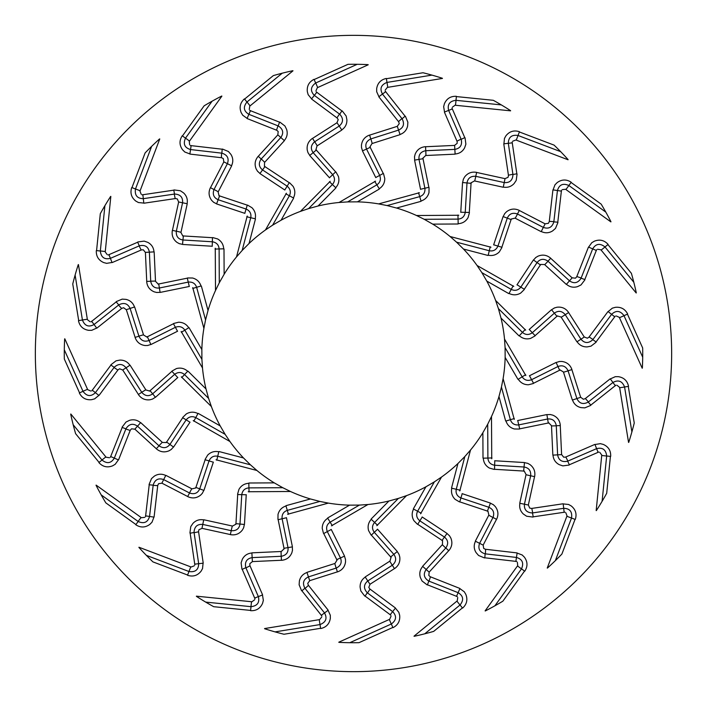 <?xml version="1.0" encoding="UTF-8"?>
<svg xmlns="http://www.w3.org/2000/svg" width="707" height="707" viewBox="0 0 707 707"><rect width="100%" height="100%" fill="white"/><g stroke="black" fill="none" stroke-linecap="round" stroke-linejoin="round"><path stroke-width="1.06" d="M609.938 379.085L615.152 376.743M615.134 376.698L618.289 376.663C623.892 377.547 627.312 380.755 628.541 386.287M628.452 386.367L624.573 386.976L631.89 431.942M610.247 378.846L612.942 382.478C618.333 379.553 622.204 381.038 624.564 386.932M514.272 419.401L503.101 378.643A151.696 151.696 0 0 0 505.152 357.433L517.931 379.288M517.63 420.55L546.44 414.664L550.276 414.532M550.055 414.47L552.733 415.133C557.337 417.05 559.864 420.497 560.315 425.473M561.597 454.601L560.262 425.534M561.65 454.61L563.682 457.19L565.697 457.093M594.737 444.464L565.786 457.005M594.578 444.579L600.225 443.678M600.216 443.625L603.274 444.411C608.453 446.709 610.928 450.686 610.689 456.36M596.337 510.604A289.225 289.225 0 0 0 606.694 493.3L610.424 456.36M601.728 455.476L596.169 510.587M602.072 455.485L599.783 452.365M598.802 452.012L569.356 464.764M569.144 465.056L562.825 465.886L559.228 464.649C555.437 462.617 553.36 459.435 553.007 455.114L557.62 454.848C558.627 460.248 561.915 462.378 567.491 461.238M551.504 425.923L552.839 455.052M551.672 425.87L549.012 423.113M548.932 422.874L519.689 428.849M519.371 429.052L514.387 428.981C510.162 427.823 507.361 425.172 505.973 421.01L510.374 419.711L501.44 387.083L503.101 378.643M491.736 458.763L491.498 416.503A151.696 151.696 0 0 0 498.965 396.547L505.655 420.974M494.679 460.752L524.037 462.519L527.776 463.377M527.581 463.262L529.994 464.596C533.944 467.645 535.491 471.631 534.642 476.545M528.341 505.01L534.572 476.589M528.394 505.037L529.684 508.059L531.655 508.492M562.975 503.799L531.761 508.421M562.79 503.87L568.472 504.462M568.481 504.409L571.238 505.956C575.648 509.517 577 514.007 575.304 519.415M547.404 568.101A289.225 289.225 0 0 0 561.888 554.067L575.047 519.353M566.873 516.251L547.245 568.039M567.208 516.349L565.803 512.734M564.946 512.142L533.202 516.844M532.928 517.064L526.609 516.234L523.445 514.104C520.308 511.161 519.132 507.555 519.91 503.287L524.435 504.224L530.674 475.767L534.519 476.642M526.017 474.697L519.769 503.181M526.185 474.689L524.338 471.339M524.32 471.092L494.52 469.298M494.166 469.413L489.368 468.052C485.594 465.842 483.57 462.555 483.305 458.171L487.892 458.056L487.706 424.227L482.863 432.728L483.005 458.056M459.78 490.958L470.491 450.076A151.696 151.696 0 0 0 482.863 432.728M462.113 493.636L490.013 502.942L493.398 504.745M493.239 504.577L495.227 506.495C498.249 510.454 498.718 514.705 496.623 519.238M483.164 545.097L496.544 519.265M483.208 545.141L483.676 548.393L485.47 549.321M516.941 552.901L485.594 549.277M516.737 552.918L522.084 554.951M522.102 554.907L524.355 557.116C527.696 561.694 527.846 566.387 524.797 571.168M485.249 610.972A289.225 289.225 0 0 0 502.871 601.171L524.567 571.044M517.48 565.927L485.117 610.875M517.78 566.113L517.356 562.259M516.684 561.464L484.799 557.788M484.481 557.929L478.586 555.49L476.094 552.618C473.823 548.959 473.619 545.177 475.475 541.253L479.593 543.329L492.991 517.462M488.767 515.217L475.36 541.111M488.935 515.253L488.016 511.541M488.069 511.302L459.744 501.855M459.373 501.864L455.087 499.31C452.012 496.199 450.916 492.496 451.791 488.201L456.254 489.279C455.511 493.194 456.996 496.058 460.699 497.869M420.585 513.786L441.513 477.057A151.696 151.696 0 0 0 457.95 463.509L451.534 488.007M422.141 516.967L446.683 533.184L449.484 535.8M449.378 535.597L450.801 537.956C452.692 542.569 452.047 546.794 448.848 550.629M429.158 572.131L448.768 550.638M429.193 572.184L428.804 575.445L430.298 576.806M459.762 588.401L430.422 576.797M459.559 588.374L464.199 591.724M464.225 591.688L465.833 594.401C467.875 599.686 466.806 604.255 462.625 608.091M414.125 636.3A289.225 289.225 0 0 0 433.683 631.386L462.44 607.905M456.916 601.136L414.019 636.167M457.155 601.383L457.738 597.556M457.296 596.611L427.452 584.813M427.108 584.866L422.044 580.986L420.373 577.566C419.136 573.448 419.914 569.736 422.724 566.431L426.171 569.497L445.808 547.978L448.698 550.656M442.299 544.717L422.645 566.263M442.458 544.797L442.529 540.97M442.635 540.749L417.731 524.294M417.369 524.214L413.887 520.635C411.721 516.835 411.615 512.973 413.577 509.049L417.607 511.241C415.884 514.837 416.573 517.984 419.684 520.697M376.813 525.681L406.534 495.625A151.696 151.696 0 0 0 425.914 486.796L413.383 508.801M377.494 529.163L396.998 551.177L399.04 554.429M398.978 554.208L399.747 556.86C400.383 561.8 398.66 565.715 394.577 568.596M369.991 584.265L394.497 568.578M370.017 584.318L368.789 587.376L369.885 589.072M395.346 607.905L370.008 589.099M395.16 607.817L398.766 612.253M398.81 612.227L399.658 615.267C400.259 620.905 398.041 625.032 393.012 627.657M338.865 642.354A289.225 289.225 0 0 0 359.023 642.672L392.88 627.436M389.301 619.465L338.794 642.203M389.46 619.765L391.024 616.221M390.838 615.196L365.068 596.072M364.715 596.028L360.835 590.972L360.11 587.234C359.969 582.939 361.684 579.554 365.254 577.089L367.79 580.942L392.323 565.238L394.426 568.578M389.787 561.19L365.227 576.912M389.911 561.305L390.971 557.62M391.139 557.443L371.334 535.102M371.007 534.925L368.577 530.568C367.463 526.344 368.365 522.588 371.272 519.3L374.595 522.464L398.386 498.408L388.947 500.998L371.148 519.009M331.45 525.849L367.94 504.515A151.696 151.696 0 0 0 388.947 500.998M331.212 529.393L344.353 555.702L345.476 559.37M345.484 559.14L345.537 561.897C344.866 566.837 342.197 570.169 337.513 571.901M309.701 580.668L337.433 571.857M309.71 580.73L307.739 583.363L308.358 585.281M328.075 610.061L308.464 585.343M327.915 609.938L330.257 615.152M330.302 615.134L330.337 618.289C329.453 623.892 326.245 627.312 320.713 628.541M264.604 628.726A289.225 289.225 0 0 0 283.993 634.25L320.642 628.293M319.246 619.668L264.577 628.558M319.325 620.004L321.747 616.981M321.835 615.938L301.889 590.796M301.562 590.672L299.123 584.786L299.388 580.986C300.369 576.797 302.896 573.969 306.988 572.511L308.438 576.894L336.196 568.074M334.791 563.506L307.006 572.334M334.888 563.647L336.868 560.368M337.071 560.236L323.726 533.529M323.452 533.272L322.233 528.438C322.251 524.064 324.098 520.67 327.756 518.249L330.151 522.164C326.855 524.408 325.874 527.484 327.217 531.39M287.599 514.272L328.357 503.101A151.696 151.696 0 0 0 349.567 505.152L327.712 517.931M286.45 517.63L292.336 546.44L292.468 550.276M292.53 550.055L291.867 552.733C289.95 557.337 286.503 559.864 281.527 560.315M252.399 561.597L281.466 560.262M252.39 561.65L249.81 563.682L249.907 565.697M262.536 594.737L249.995 565.786M262.421 594.578L263.322 600.225M263.375 600.216L262.589 603.274C260.291 608.453 256.314 610.928 250.64 610.689M196.396 596.337A289.225 289.225 0 0 0 213.7 606.694L250.64 610.424M251.524 601.728L196.413 596.169M251.515 602.072L254.635 599.783M254.988 598.802L242.236 569.356M241.944 569.144L241.114 562.825L242.351 559.228C244.383 555.437 247.565 553.36 251.886 553.007L252.152 557.62L281.253 556.285L281.404 560.227M281.077 551.504L251.948 552.839M281.13 551.672L283.887 549.012M284.126 548.932L278.151 519.689M277.948 519.371L278.019 514.387C279.177 510.162 281.828 507.361 285.99 505.973L287.289 510.374C283.525 511.691 281.793 514.404 282.075 518.523M248.237 491.736L290.497 491.498A151.696 151.696 0 0 0 310.453 498.965L286.026 505.655M246.248 494.679L244.481 524.037L243.623 527.776M243.738 527.581L242.404 529.994C239.355 533.944 235.369 535.491 230.455 534.642M201.99 528.341L230.411 534.572M201.963 528.394L198.941 529.684L198.508 531.655M203.201 562.975L198.579 531.761M203.13 562.79L202.538 568.472M202.591 568.481L201.044 571.238C197.483 575.648 192.993 577 187.585 575.304M138.899 547.404A289.225 289.225 0 0 0 152.933 561.888L187.647 575.047M190.749 566.873L138.961 547.245M190.651 567.208L194.266 565.803M194.858 564.946L190.156 533.202M189.936 532.928L190.766 526.609L192.896 523.445C195.839 520.308 199.445 519.132 203.713 519.91L202.776 524.435L231.233 530.674L230.358 534.519M232.303 526.017L203.819 519.769M232.311 526.185L235.661 524.338M235.908 524.32L237.702 494.52M237.587 494.166L238.948 489.368C241.158 485.594 244.445 483.57 248.829 483.305L248.944 487.892L282.773 487.706L274.272 482.863L248.944 483.005M216.042 459.78L256.924 470.491A151.696 151.696 0 0 0 274.272 482.863M213.364 462.113L204.058 490.013L202.255 493.398M202.423 493.239L200.505 495.227C196.546 498.249 192.295 498.718 187.762 496.623M161.903 483.164L187.735 496.544M161.859 483.208L158.607 483.676L157.679 485.47M154.099 516.941L157.723 485.594M154.082 516.737L152.049 522.084M152.093 522.102L149.884 524.355C145.306 527.696 140.613 527.846 135.832 524.797M96.028 485.249A289.225 289.225 0 0 0 105.829 502.871L135.956 524.567M141.073 517.48L96.125 485.117M140.887 517.78L144.741 517.356M145.536 516.684L149.212 484.799M149.071 484.481L151.51 478.586L154.382 476.094C158.041 473.823 161.823 473.619 165.747 475.475L163.671 479.593L189.538 492.991M191.783 488.767L165.889 475.36M191.747 488.935L195.459 488.016M195.698 488.069L205.145 459.744M205.136 459.373L207.69 455.087C210.801 452.012 214.504 450.916 218.799 451.791L217.721 456.254C213.806 455.511 210.942 456.996 209.131 460.699M193.214 420.585L229.943 441.513A151.696 151.696 0 0 0 243.491 457.95L218.993 451.534M190.033 422.141L173.816 446.683L171.2 449.484M171.403 449.378L169.044 450.801C164.431 452.692 160.206 452.047 156.371 448.848M134.869 429.158L156.362 448.768M134.816 429.193L131.555 428.804L130.194 430.298M118.599 459.762L130.203 430.422M118.626 459.559L115.276 464.199M115.312 464.225L112.599 465.833C107.314 467.875 102.745 466.806 98.909 462.625M70.7 414.125A289.225 289.225 0 0 0 75.614 433.683L99.095 462.44M105.864 456.916L70.833 414.019M105.617 457.155L109.444 457.738M110.389 457.296L122.187 427.452M122.134 427.108L126.014 422.044L129.434 420.373C133.552 419.136 137.264 419.914 140.569 422.724L137.503 426.171L159.022 445.808L156.344 448.698M162.283 442.299L140.737 422.645M162.203 442.458L166.03 442.529M166.251 442.635L182.706 417.731M182.786 417.369L186.365 413.887C190.165 411.721 194.027 411.615 197.951 413.577L195.759 417.607C192.163 415.884 189.016 416.573 186.303 419.684M181.319 376.813L211.375 406.534A151.696 151.696 0 0 0 220.204 425.914L198.199 413.383M177.837 377.494L155.823 396.998L152.571 399.04M152.792 398.978L150.14 399.747C145.2 400.383 141.285 398.66 138.404 394.577M122.735 369.991L138.422 394.497M122.682 370.017L119.624 368.789L117.928 369.885M99.095 395.346L117.901 370.008M99.183 395.16L94.747 398.766M94.773 398.81L91.733 399.658C86.095 400.259 81.968 398.041 79.343 393.012M64.646 338.865A289.225 289.225 0 0 0 64.328 359.023L79.564 392.88M87.535 389.301L64.797 338.794M87.235 389.46L90.779 391.024M91.804 390.838L110.928 365.068M110.972 364.715L116.028 360.835L119.766 360.11C124.061 359.969 127.446 361.684 129.911 365.254L126.058 367.79L141.762 392.323L138.422 394.426M145.81 389.787L130.088 365.227M145.695 389.911L149.38 390.971M149.557 391.139L171.898 371.334M172.075 371.007L176.432 368.577C180.656 367.463 184.412 368.365 187.7 371.272L184.536 374.595L208.592 398.386L206.002 388.947L187.991 371.148M181.151 331.45L202.485 367.94A151.696 151.696 0 0 0 206.002 388.947M177.607 331.212L151.298 344.353L147.63 345.476M147.86 345.484L145.103 345.537C140.163 344.866 136.831 342.197 135.099 337.513M126.332 309.701L135.143 337.433M126.27 309.71L123.637 307.739L121.719 308.358M96.939 328.075L121.657 308.464M97.062 327.915L91.848 330.257M91.866 330.302L88.711 330.337C83.108 329.453 79.688 326.245 78.459 320.713M78.274 264.604A289.225 289.225 0 0 0 72.75 283.993L78.707 320.642M87.332 319.246L78.442 264.577M86.996 319.325L90.019 321.747M91.062 321.835L116.204 301.889M116.328 301.562L122.214 299.123L126.014 299.388C130.203 300.369 133.031 302.896 134.489 306.988L130.106 308.438L138.925 336.196M143.494 334.791L134.666 307.006M143.353 334.888L146.632 336.868M146.764 337.071L173.471 323.726M173.728 323.452L178.562 322.233C182.936 322.251 186.33 324.098 188.751 327.756L184.836 330.151C182.592 326.855 179.516 325.874 175.61 327.217M192.728 287.599L203.899 328.357A151.696 151.696 0 0 0 201.849 349.567L189.069 327.712M189.37 286.45L160.56 292.336L156.724 292.468M156.945 292.53L154.267 291.867C149.663 289.95 147.136 286.503 146.685 281.527M145.403 252.399L146.738 281.466M145.35 252.39L143.318 249.81L141.303 249.907M112.263 262.536L141.214 249.995M112.422 262.421L106.775 263.322M106.784 263.375L103.726 262.589C98.547 260.291 96.072 256.314 96.311 250.64M110.663 196.396A289.225 289.225 0 0 0 100.306 213.7L96.576 250.64M105.272 251.524L110.831 196.413M104.928 251.515L107.217 254.635M108.198 254.988L137.644 242.236M137.856 241.944L144.175 241.114L147.772 242.351C151.563 244.383 153.64 247.565 153.993 251.886L149.38 252.152L150.715 281.253L146.773 281.404M155.496 281.077L154.161 251.948M155.328 281.13L157.988 283.887M158.068 284.126L187.311 278.151M187.629 277.948L192.613 278.019C196.838 279.177 199.639 281.828 201.027 285.99L196.626 287.289C195.309 283.525 192.596 281.793 188.477 282.075M215.264 248.237L215.502 290.497A151.696 151.696 0 0 0 208.035 310.453L201.345 286.026M212.321 246.248L182.963 244.481L179.225 243.623M179.419 243.738L177.006 242.404C173.056 239.355 171.509 235.369 172.358 230.455M178.659 201.99L172.428 230.411M178.606 201.963L177.316 198.941L175.345 198.508M144.025 203.201L175.239 198.579M144.21 203.13L138.528 202.538M138.519 202.591L135.762 201.044C131.352 197.483 130 192.993 131.696 187.585M159.596 138.899A289.225 289.225 0 0 0 145.112 152.933L131.953 187.647M140.127 190.749L159.755 138.961M139.792 190.651L141.197 194.266M142.054 194.858L173.798 190.156M174.072 189.936L180.391 190.766L183.555 192.896C186.692 195.839 187.868 199.445 187.09 203.713L182.565 202.776L176.326 231.233L172.481 230.358M180.983 232.303L187.231 203.819M180.815 232.311L182.662 235.661M182.68 235.908L212.48 237.702M212.834 237.587L217.632 238.948C221.406 241.158 223.43 244.445 223.695 248.829L219.108 248.944L219.294 282.773L224.137 274.272L223.995 248.944M247.22 216.042L236.509 256.924A151.696 151.696 0 0 0 224.137 274.272M244.887 213.364L216.987 204.058L213.602 202.255M213.761 202.423L211.773 200.505C208.751 196.546 208.282 192.295 210.377 187.762M223.836 161.903L210.456 187.735M223.792 161.859L223.324 158.607L221.53 157.679M190.059 154.099L221.406 157.723M190.263 154.082L184.916 152.049M184.898 152.093L182.645 149.884C179.304 145.306 179.154 140.613 182.203 135.832M221.751 96.028A289.225 289.225 0 0 0 204.129 105.829L182.433 135.956M189.52 141.073L221.883 96.125M189.22 140.887L189.644 144.741M190.316 145.536L222.201 149.212M222.519 149.071L228.414 151.51L230.906 154.382C233.177 158.041 233.381 161.823 231.525 165.747L227.407 163.671L214.009 189.538M218.233 191.783L231.64 165.889M218.065 191.747L218.984 195.459M218.931 195.698L247.256 205.145M247.627 205.136L251.913 207.69C254.988 210.801 256.084 214.504 255.209 218.799L250.746 217.721C251.489 213.806 250.004 210.942 246.301 209.131M286.415 193.214L265.487 229.943A151.696 151.696 0 0 0 249.05 243.491L255.466 218.993M284.859 190.033L260.317 173.816L257.516 171.2M257.622 171.403L256.199 169.044C254.308 164.431 254.953 160.206 258.152 156.371M277.842 134.869L258.232 156.362M277.807 134.816L278.196 131.555L276.702 130.194M247.238 118.599L276.578 130.203M247.441 118.626L242.801 115.276M242.775 115.312L241.167 112.599C239.125 107.314 240.194 102.745 244.375 98.909M292.875 70.7A289.225 289.225 0 0 0 273.317 75.614L244.56 99.095M250.084 105.864L292.981 70.833M249.845 105.617L249.262 109.444M249.704 110.389L279.548 122.187M279.892 122.134L284.956 126.014L286.627 129.434C287.864 133.552 287.086 137.264 284.276 140.569L280.829 137.503L261.192 159.022L258.302 156.344M264.701 162.283L284.355 140.737M264.542 162.203L264.471 166.03M264.365 166.251L289.269 182.706M289.631 182.786L293.113 186.365C295.279 190.165 295.385 194.027 293.423 197.951L289.393 195.759C291.116 192.163 290.427 189.016 287.316 186.303M330.187 181.319L300.466 211.375A151.696 151.696 0 0 0 281.086 220.204L293.617 198.199M329.506 177.837L310.002 155.823L307.96 152.571M308.022 152.792L307.253 150.14C306.617 145.2 308.34 141.285 312.423 138.404M337.009 122.735L312.503 138.422M336.983 122.682L338.211 119.624L337.115 117.928M311.654 99.095L336.992 117.901M311.84 99.183L308.234 94.747M308.19 94.773L307.342 91.733C306.741 86.095 308.959 81.968 313.988 79.343M368.135 64.646A289.225 289.225 0 0 0 347.977 64.328L314.12 79.564M317.699 87.535L368.206 64.797M317.54 87.235L315.976 90.779M316.162 91.804L341.932 110.928M342.285 110.972L346.165 116.028L346.89 119.766C347.031 124.061 345.316 127.446 341.746 129.911L339.21 126.058L314.677 141.762L312.574 138.422M317.213 145.81L341.773 130.088M317.09 145.695L316.029 149.38M315.861 149.557L335.666 171.898M335.993 172.075L338.423 176.432C339.537 180.656 338.635 184.412 335.728 187.7L332.405 184.536L308.614 208.592L318.053 206.002L335.852 187.991M375.55 181.151L339.06 202.485A151.696 151.696 0 0 0 318.053 206.002M375.788 177.607L362.647 151.298L361.524 147.63M361.516 147.86L361.463 145.103C362.134 140.163 364.803 136.831 369.487 135.099M397.299 126.332L369.567 135.143M397.29 126.27L399.261 123.637L398.642 121.719M378.925 96.939L398.536 121.657M379.085 97.062L376.743 91.848M376.698 91.866L376.663 88.711C377.547 83.108 380.755 79.688 386.287 78.459M442.396 78.274A289.225 289.225 0 0 0 423.007 72.75L386.358 78.707M387.754 87.332L442.423 78.442M387.675 86.996L385.253 90.019M385.165 91.062L405.111 116.204M405.438 116.328L407.877 122.214L407.612 126.014C406.631 130.203 404.104 133.031 400.012 134.489L398.562 130.106C403.52 127.737 404.722 124.008 402.186 118.917M372.209 143.494L399.994 134.666M372.112 143.353L370.132 146.632M369.929 146.764L383.274 173.471M383.548 173.728L384.767 178.562C384.749 182.936 382.902 186.33 379.244 188.751L376.849 184.836C380.145 182.592 381.126 179.516 379.783 175.61M419.401 192.728L378.643 203.899A151.696 151.696 0 0 0 357.433 201.849L379.288 189.069M420.55 189.37L414.664 160.56L414.532 156.724M414.47 156.945L415.133 154.267C417.05 149.663 420.497 147.136 425.473 146.685M454.601 145.403L425.534 146.738M454.61 145.35L457.19 143.318L457.093 141.303M444.464 112.263L457.005 141.214M444.579 112.422L443.678 106.775M443.625 106.784L444.411 103.726C446.709 98.547 450.686 96.072 456.36 96.311M510.604 110.663A289.225 289.225 0 0 0 493.3 100.306L456.36 96.576M455.476 105.272L510.587 110.831M455.485 104.928L452.365 107.217M452.012 108.198L464.764 137.644M465.056 137.856L465.886 144.175L464.649 147.772C462.617 151.563 459.435 153.64 455.114 153.993L454.848 149.38C460.248 148.373 462.378 145.085 461.238 139.509M425.923 155.496L455.052 154.161M425.87 155.328L423.113 157.988M422.874 158.068L428.849 187.311M429.052 187.629L428.981 192.613C427.823 196.838 425.172 199.639 421.01 201.027L419.711 196.626C423.475 195.309 425.207 192.596 424.925 188.477M458.763 215.264L416.503 215.502A151.696 151.696 0 0 0 396.547 208.035L420.974 201.345M460.752 212.321L462.519 182.963L463.377 179.225M463.262 179.419L464.596 177.006C467.645 173.056 471.631 171.509 476.545 172.358M505.01 178.659L476.589 172.428M505.037 178.606L508.059 177.316L508.492 175.345M503.799 144.025L508.421 175.239M503.87 144.21L504.462 138.528M504.409 138.519L505.956 135.762C509.517 131.352 514.007 130 519.415 131.696M568.101 159.596A289.225 289.225 0 0 0 554.067 145.112L519.353 131.953M516.251 140.127L568.039 159.755M516.349 139.792L512.734 141.197M512.142 142.054L516.844 173.798M517.064 174.072L516.234 180.391L514.104 183.555C511.161 186.692 507.555 187.868 503.287 187.09L504.224 182.565C509.694 182.998 512.61 180.365 512.955 174.691M474.697 180.983L503.181 187.231M474.689 180.815L471.339 182.662M471.092 182.68L469.298 212.48M469.413 212.834L468.052 217.632C465.842 221.406 462.555 223.43 458.171 223.695L458.056 219.108L424.227 219.294L416.503 215.502M490.958 247.22L450.076 236.509A151.696 151.696 0 0 0 432.728 224.137L458.056 223.995M493.636 244.887L502.942 216.987L504.745 213.602M504.577 213.761L506.495 211.773C510.454 208.751 514.705 208.282 519.238 210.377M545.097 223.836L519.265 210.456M545.141 223.792L548.393 223.324L549.321 221.53M552.901 190.059L549.277 221.406M552.918 190.263L554.951 184.916M554.907 184.898L557.116 182.645C561.694 179.304 566.387 179.154 571.168 182.203M610.972 221.751A289.225 289.225 0 0 0 601.171 204.129L571.044 182.433M565.927 189.52L610.875 221.883M566.113 189.22L562.259 189.644M561.464 190.316L557.788 222.201M557.929 222.519L555.49 228.414L552.618 230.906C548.959 233.177 545.177 233.381 541.253 231.525L543.329 227.407C548.508 229.227 551.999 227.451 553.802 222.051M515.217 218.233L541.111 231.64M515.253 218.065L511.541 218.984M511.302 218.931L501.855 247.256M501.864 247.627L499.31 251.913C496.199 254.988 492.496 256.084 488.201 255.209L489.279 250.746C493.194 251.489 496.058 250.004 497.869 246.301M513.786 286.415L477.057 265.487A151.696 151.696 0 0 0 463.509 249.05L488.007 255.466M516.967 284.859L533.184 260.317L535.8 257.516M535.597 257.622L537.956 256.199C542.569 254.308 546.794 254.953 550.629 258.152M572.131 277.842L550.638 258.232M572.184 277.807L575.445 278.196L576.806 276.702M588.401 247.238L576.797 276.578M588.374 247.441L591.724 242.801M591.688 242.775L594.401 241.167C599.686 239.125 604.255 240.194 608.091 244.375M636.3 292.875A289.225 289.225 0 0 0 631.386 273.317L607.905 244.56M601.136 250.084L636.167 292.981M601.383 249.845L597.556 249.262M596.611 249.704L584.813 279.548M584.866 279.892L580.986 284.956L577.566 286.627C573.448 287.864 569.736 287.086 566.431 284.276L569.497 280.829C574.022 283.94 577.858 283.118 580.995 278.372M544.717 264.701L566.263 284.355M544.797 264.542L540.97 264.471M540.749 264.365L524.294 289.269M524.214 289.631L520.635 293.113C516.835 295.279 512.973 295.385 509.049 293.423L511.241 289.393C514.837 291.116 517.984 290.427 520.697 287.316M525.681 330.187L495.625 300.466A151.696 151.696 0 0 0 486.796 281.086L508.801 293.617M529.163 329.506L551.177 310.002L554.429 307.96M554.208 308.022L556.86 307.253C561.8 306.617 565.715 308.34 568.596 312.423M584.265 337.009L568.578 312.503M584.318 336.983L587.376 338.211L589.072 337.115M607.905 311.654L589.099 336.992M607.817 311.84L612.253 308.234M612.227 308.19L615.267 307.342C620.905 306.741 625.032 308.959 627.657 313.988M642.354 368.135A289.225 289.225 0 0 0 642.672 347.977L627.436 314.12M619.465 317.699L642.203 368.206M619.765 317.54L616.221 315.976M615.196 316.162L596.072 341.932M596.028 342.285L590.972 346.165L587.234 346.89C582.939 347.031 579.554 345.316 577.089 341.746L580.942 339.21L565.238 314.677L568.578 312.574M561.19 317.213L576.912 341.773M561.305 317.09L557.62 316.029M557.443 315.861L535.102 335.666M534.925 335.993L530.568 338.423C526.344 339.537 522.588 338.635 519.3 335.728L522.464 332.405L498.408 308.614L495.625 300.466M525.849 375.55L504.515 339.06A151.696 151.696 0 0 0 500.998 318.053L519.009 335.852M529.393 375.788L555.702 362.647L559.37 361.524M559.14 361.516L561.897 361.463C566.837 362.134 570.169 364.803 571.901 369.487M580.668 397.299L571.857 369.567M580.73 397.29L583.363 399.261L585.281 398.642M610.061 378.925L585.343 398.536M628.726 442.396A289.225 289.225 0 0 0 634.25 423.007L628.293 386.358M619.668 387.754L628.558 442.423M620.004 387.675L616.981 385.253M615.938 385.165L590.796 405.111M590.672 405.438L584.786 407.877L580.986 407.612C576.797 406.631 573.969 404.104 572.511 400.012L576.894 398.562C579.263 403.52 582.992 404.722 588.083 402.186M563.506 372.209L572.334 399.994M563.647 372.112L560.368 370.132M560.236 369.929L533.529 383.274M533.272 383.548L528.438 384.767C524.064 384.749 520.67 382.902 518.249 379.244L522.164 376.849C524.408 380.145 527.484 381.126 531.39 379.783M671.65 353.5A318.15 318.15 0 0 0 194.425 77.973A318.15 318.15 0 0 0 194.425 629.027A318.15 318.15 0 0 0 671.65 353.5M606.668 456.042L602.072 455.52M602.099 501.325L606.668 455.997M610.574 456.413L606.668 455.988M594.941 444.429L596.602 448.645C602.558 447.213 605.917 449.643 606.677 455.953M567.712 461.15L596.602 448.645L598.095 452.436M567.668 461.167L569.391 464.861M546.882 414.576L548.296 423.14M556.276 425.649C555.295 420.745 552.406 418.535 547.616 419.004L518.797 424.88M517.727 420.541L519.707 428.919M514.272 418.544L510.374 419.711C511.691 423.475 514.404 425.207 518.523 424.925M560.227 425.596L556.285 425.729L557.62 454.848L561.552 454.619M498.965 396.547L501.44 387.083M556.285 425.817L551.672 425.932M565.847 457.022L567.88 461.07M565.273 314.739L561.331 317.143M589.161 336.983L592.943 339.466M608.055 311.531L611.608 314.341L592.846 339.625M550.656 258.302L547.96 261.183L569.497 280.829L572.113 277.886M533.432 259.946L537.073 262.553C540.13 258.833 543.745 258.364 547.907 261.13M519.3 210.518L517.444 214M503.084 216.572L507.281 218.136C509.27 213.753 512.637 212.365 517.374 213.965M476.642 172.481L475.749 176.317L504.224 182.565L505.019 178.703M462.546 182.521L467.009 182.954C467.795 178.199 470.685 175.99 475.678 176.308M425.596 146.773L425.729 150.715L454.848 149.38L454.619 145.448M414.576 160.118L418.995 159.384C418.535 154.594 420.745 151.705 425.649 150.724M369.628 135.161L370.786 138.934M362.452 150.9L366.526 149.044C364.839 144.537 366.226 141.179 370.707 138.952M309.71 155.487L313.166 152.641C310.364 148.726 310.841 145.112 314.597 141.815M259.946 173.569L262.553 169.927C258.833 166.87 258.364 163.255 261.13 159.093M210.518 187.7L214 189.556M216.572 203.916L218.136 199.719C213.753 197.73 212.365 194.363 213.965 189.626M182.521 244.454L182.954 239.991C178.199 239.205 175.99 236.315 176.308 231.322M160.118 292.424L159.384 288.005C154.594 288.465 151.705 286.255 150.724 281.351M135.161 337.372L138.934 336.214M150.9 344.548L149.044 340.474C144.537 342.161 141.179 340.774 138.952 336.293M155.487 397.29L152.641 393.834C148.726 396.636 145.112 396.159 141.815 392.403M173.569 447.054L169.927 444.447C166.87 448.167 163.255 448.636 159.093 445.87M187.7 496.482L189.556 493M203.916 490.428L199.719 488.864C197.73 493.247 194.363 494.635 189.626 493.035M244.454 524.479L239.991 524.046C239.205 528.801 236.315 531.01 231.322 530.692M292.424 546.882L288.005 547.616C288.465 552.406 286.255 555.295 281.351 556.276M337.372 571.839L336.214 568.066M344.548 556.1L340.474 557.956C342.161 562.463 340.774 565.821 336.293 568.048M397.29 551.513L393.834 554.359C396.636 558.274 396.159 561.888 392.403 565.185M447.054 533.432L444.447 537.073C448.167 540.13 448.636 543.745 445.87 547.907M496.482 519.3L493 517.444M490.428 503.084L488.864 507.281C493.247 509.27 494.635 512.637 493.035 517.374M524.479 462.546L524.046 467.009C528.801 467.795 531.01 470.685 530.692 475.678M531.814 508.457L532.733 512.893M563.179 503.826L563.7 508.324L532.557 512.928M494.776 460.761L494.52 469.368M487.901 458.056C488.192 462.033 490.366 464.411 494.414 465.206M491.957 457.942L487.892 458.056M530.657 475.838L526.167 474.751M528.297 505.019L524.435 504.224C524.002 509.694 526.635 512.61 532.309 512.955M523.631 471.18L524.046 467.009L494.688 465.233M491.498 416.503L487.706 424.227M532.504 512.928L533.219 516.941M571.53 517.984C572.431 511.7 569.824 508.474 563.7 508.324L564.151 512.372M555.366 560.624L571.512 518.037L567.191 516.384M575.18 519.442L571.521 518.028M485.638 549.321L485.373 553.846M516.463 557.443L485.188 553.837M517.126 552.971L515.854 561.482M462.201 493.672L459.727 501.917M460.213 490.216L456.254 489.279L464.826 456.554L457.95 463.509M492.956 517.524L488.908 515.315M483.12 545.097L479.593 543.329C477.773 548.508 479.549 551.999 484.949 553.802M487.379 511.205L488.864 507.281L460.964 497.967M470.491 450.076L464.826 456.554M485.143 553.828L484.79 557.885M516.463 557.452C522.34 559.184 524.028 562.975 521.527 568.817M521.474 568.888L517.754 566.139M524.682 571.159L521.51 568.843M494.882 605.819L521.501 568.852M430.448 576.85L429.025 581.154M459.921 588.524L458.127 592.678L428.849 581.092M422.22 517.029L417.696 524.355M421.186 513.176L417.607 511.241L434.363 481.856L425.914 486.796M445.755 548.031L442.414 544.841M429.114 572.113L426.171 569.497C423.06 574.022 423.882 577.858 428.628 580.995M441.999 540.484L444.447 537.073L419.905 520.856M441.513 477.057L434.363 481.856M428.813 581.074L427.417 584.901M460.08 604.962C464.004 599.969 463.35 595.877 458.127 592.678L456.492 596.416M460.01 605.024L457.129 601.41M462.511 608.047L460.045 604.989M424.757 633.808L460.036 604.998M370.017 589.161L367.534 592.943M395.469 608.055L392.659 611.608L367.375 592.846M377.556 529.243L371.281 535.146M374.604 522.464C371.997 525.487 371.847 528.703 374.153 532.132M377.556 525.257L374.595 522.464M392.261 565.273L389.857 561.331M369.955 584.238L367.79 580.942C363.619 584.512 363.416 588.427 367.189 592.687M390.591 557.019L393.834 554.359L374.33 532.344M406.534 495.625L398.386 498.408M367.34 592.811L365.006 596.151M391.36 623.981C396.45 620.172 396.874 616.053 392.659 611.608L390.114 614.798M391.28 624.016L389.433 619.774M392.915 627.595L391.325 623.998L349.779 642.707M308.464 585.405L305.079 588.418M328.154 610.247L324.522 612.942L304.956 588.277M331.247 529.481L323.665 533.564M332.281 525.628L330.151 522.164L359.35 505.09L349.567 505.152M336.125 568.092L334.826 563.665M309.684 580.633L308.438 576.894C303.48 579.263 302.278 582.992 304.814 588.083M336.647 559.679L340.474 557.956L327.332 531.637M367.94 504.515L359.35 505.09M304.929 588.242L301.818 590.858M320.068 624.564C325.962 622.204 327.447 618.333 324.522 612.942L321.234 615.373M319.979 624.581L319.29 620.004M320.633 628.452L320.024 624.573L275.058 631.89M249.978 565.847L245.93 567.88M262.571 594.941L258.355 596.602L245.85 567.712M286.459 517.727L278.081 519.707M288.456 514.272L287.289 510.374L319.918 501.44L310.453 498.965M281.183 556.285L281.068 551.672M252.381 561.552L252.152 557.62C246.752 558.627 244.622 561.915 245.762 567.491M283.861 548.296L288.005 547.616L282.12 518.797M328.357 503.101L319.918 501.44M245.833 567.668L242.139 569.391M251.047 606.677C257.357 605.917 259.787 602.558 258.355 596.602L254.564 598.095M250.958 606.668L251.48 602.072M250.587 610.574L251.012 606.668M205.675 602.099L251.003 606.668M198.543 531.814L194.107 532.733M203.174 563.179L198.676 563.7L194.072 532.557M246.239 494.776L237.632 494.52M248.944 487.901C244.967 488.192 242.589 490.366 241.794 494.414M249.058 491.957L248.944 487.892M231.162 530.657L232.25 526.167M201.981 528.297L202.776 524.435C197.306 524.002 194.39 526.635 194.045 532.309M235.82 523.631L239.991 524.046L241.767 494.688M290.497 491.498L282.773 487.706M194.072 532.504L190.059 533.219M189.016 571.53C195.3 572.431 198.526 569.824 198.676 563.7L194.628 564.151M146.376 555.366L188.963 571.512L190.616 567.191M187.558 575.18L188.972 571.521M157.679 485.638L153.154 485.373M149.557 516.463L153.163 485.188M154.029 517.126L145.518 515.854M213.328 462.201L205.083 459.727M216.784 460.213L217.721 456.254L250.446 464.826L243.491 457.95M189.476 492.956L191.685 488.908M161.903 483.12L163.671 479.593C158.492 477.773 155.001 479.549 153.198 484.949M195.795 487.379L199.719 488.864L209.033 460.964M256.924 470.491L250.446 464.826M153.172 485.143L149.115 484.79M149.548 516.463C147.816 522.34 144.025 524.028 138.183 521.527M138.112 521.474L140.861 517.754M135.841 524.682L138.157 521.51M101.181 494.882L138.148 521.501M130.15 430.448L125.846 429.025M118.476 459.921L114.322 458.127L125.908 428.849M189.971 422.22L182.645 417.696M193.824 421.186L195.759 417.607L225.144 434.363L220.204 425.914M158.969 445.755L162.159 442.414M134.887 429.114L137.503 426.171C132.978 423.06 129.142 423.882 126.005 428.628M166.516 441.999L169.927 444.447L186.144 419.905M229.943 441.513L225.144 434.363M125.926 428.813L122.099 427.417M102.038 460.08C107.031 464.004 111.123 463.35 114.322 458.127L110.584 456.492M101.976 460.01L105.59 457.129M98.953 462.511L102.011 460.045M73.192 424.757L102.002 460.036M117.839 370.017L114.057 367.534M98.945 395.469L95.392 392.659L114.154 367.375M177.757 377.556L171.854 371.281M184.536 374.604C181.513 371.997 178.297 371.847 174.868 374.153M181.743 377.556L184.536 374.595M141.727 392.261L145.669 389.857M122.762 369.955L126.058 367.79C122.488 363.619 118.573 363.416 114.313 367.189M149.981 390.591L152.641 393.834L174.656 374.33M211.375 406.534L208.592 398.386M114.189 367.34L110.849 365.006M83.019 391.36C86.828 396.45 90.947 396.874 95.392 392.659L92.202 390.114M82.984 391.28L87.226 389.433M79.405 392.915L83.002 391.325L64.293 349.779M121.595 308.464L118.582 305.079M96.753 328.154L94.058 324.522L118.723 304.956M177.519 331.247L173.436 323.665M181.372 332.281L184.836 330.151L201.91 359.35L201.849 349.567M138.908 336.125L143.335 334.826M126.367 309.684L130.106 308.438C127.737 303.48 124.008 302.278 118.917 304.814M147.321 336.647L149.044 340.474L175.363 327.332M202.485 367.94L201.91 359.35M118.758 304.929L116.142 301.818M82.436 320.068C84.796 325.962 88.667 327.447 94.058 324.522L91.627 321.234M82.419 319.979L86.996 319.29M78.548 320.633L82.427 320.024L75.11 275.058M141.153 249.978L139.12 245.93M112.059 262.571L110.398 258.355L139.288 245.85M189.273 286.459L187.293 278.081M192.728 288.456L196.626 287.289L205.56 319.918L208.035 310.453M150.715 281.183L155.328 281.068M145.448 252.381L149.38 252.152C148.373 246.752 145.085 244.622 139.509 245.762M158.704 283.861L159.384 288.005L188.203 282.12M203.899 328.357L205.56 319.918M139.332 245.833L137.609 242.139M100.323 251.047C101.083 257.357 104.442 259.787 110.398 258.355L108.905 254.564M100.332 250.958L104.928 251.48M96.426 250.587L100.332 251.012M104.901 205.675L100.332 251.003M175.186 198.543L174.267 194.107M143.821 203.174L143.3 198.676L174.443 194.072M212.224 246.239L212.48 237.632M219.099 248.944C218.808 244.967 216.634 242.589 212.586 241.794M215.043 249.058L219.108 248.944M176.343 231.162L180.833 232.25M178.703 201.981L182.565 202.776C182.998 197.306 180.365 194.39 174.691 194.045M183.369 235.82L182.954 239.991L212.312 241.767M215.502 290.497L219.294 282.773M174.496 194.072L173.781 190.059M135.47 189.016C134.569 195.3 137.176 198.526 143.3 198.676L142.849 194.628M151.634 146.376L135.488 188.963L139.809 190.616M131.82 187.558L135.479 188.972M221.362 157.679L221.627 153.154M190.536 149.557L221.812 153.163M189.874 154.029L191.146 145.518M244.799 213.328L247.273 205.083M246.787 216.784L250.746 217.721L242.174 250.446L249.05 243.491M214.044 189.476L218.092 191.685M223.88 161.903L227.407 163.671C229.227 158.492 227.451 155.001 222.051 153.198M219.621 195.795L218.136 199.719L246.036 209.033M236.509 256.924L242.174 250.446M221.857 153.172L222.21 149.115M190.536 149.548C184.66 147.816 182.972 144.025 185.473 138.183M185.526 138.112L189.246 140.861M182.318 135.841L185.49 138.157M212.118 101.181L185.499 138.148M276.552 130.15L277.975 125.846M247.079 118.476L248.873 114.322L278.151 125.908M284.78 189.971L289.304 182.645M285.814 193.824L289.393 195.759L272.637 225.144L281.086 220.204M261.245 158.969L264.586 162.159M277.886 134.887L280.829 137.503C283.94 132.978 283.118 129.142 278.372 126.005M265.001 166.516L262.553 169.927L287.095 186.144M265.487 229.943L272.637 225.144M278.187 125.926L279.583 122.099M246.92 102.038C242.996 107.031 243.65 111.123 248.873 114.322L250.508 110.584M246.99 101.976L249.871 105.59M244.489 98.953L246.955 102.011M282.243 73.192L246.964 102.002M336.983 117.839L339.466 114.057M311.531 98.945L314.341 95.392L339.625 114.154M329.444 177.757L335.719 171.854M332.396 184.536C335.003 181.513 335.153 178.297 332.847 174.868M329.444 181.743L332.405 184.536M314.739 141.727L317.143 145.669M337.045 122.762L339.21 126.058C343.381 122.488 343.584 118.573 339.811 114.313M316.409 149.981L313.166 152.641L332.67 174.656M300.466 211.375L308.614 208.592M339.66 114.189L341.994 110.849M316.886 92.202L314.341 95.392C310.126 90.947 310.55 86.828 315.64 83.019M315.72 82.984L317.567 87.226M314.085 79.405L315.675 83.002L357.221 64.293M375.753 177.519L383.335 173.436M374.719 181.372L376.849 184.836L347.65 201.91L339.06 202.485M398.536 121.595L401.921 118.582M397.316 126.367L398.562 130.106L370.804 138.925M370.875 138.908L372.174 143.335M379.668 175.363L366.526 149.044L370.353 147.321M402.071 118.758L405.182 116.142M378.846 96.753L382.478 94.058C379.553 88.667 381.038 84.796 386.932 82.436M387.021 82.419L387.71 86.996M402.044 118.723L382.478 94.058L385.766 91.627M386.367 78.548L386.976 82.427L431.942 75.11M420.541 189.273L428.919 187.293M418.544 192.728L419.711 196.626L387.083 205.56L378.643 203.899M457.022 141.153L461.07 139.12M425.817 150.715L425.932 155.328M424.88 188.203L418.995 159.384L423.14 158.704M461.167 139.332L464.861 137.609M444.429 112.059L448.645 110.398C447.213 104.442 449.643 101.083 455.953 100.323M456.042 100.332L455.52 104.928M461.15 139.288L448.645 110.398L452.436 108.905M456.413 96.426L455.988 100.332M460.761 212.224L469.368 212.48M458.056 219.099C462.033 218.808 464.411 216.634 465.206 212.586M457.942 215.043L458.056 219.108M508.457 175.186L512.893 174.267M475.838 176.343L474.751 180.833M465.233 212.312L467 182.954L471.18 183.369M512.928 174.496L516.941 173.781M503.826 143.821L508.324 143.3C508.474 137.176 511.7 134.569 517.984 135.47M560.624 151.634L518.037 135.488L516.384 139.809M512.928 174.443L508.315 143.3L512.372 142.849M519.442 131.82L518.028 135.479M493.672 244.799L501.917 247.273M490.216 246.787L489.279 250.746L456.554 242.174L450.076 236.509M549.321 221.362L553.846 221.627M545.097 223.88L543.329 227.407L517.462 214.009M517.524 214.044L515.315 218.092M497.967 246.036L507.281 218.136L511.205 219.621M553.828 221.857L557.885 222.21M552.971 189.874L557.452 190.536C559.184 184.66 562.975 182.972 568.817 185.473M568.888 185.526L566.139 189.246M557.452 190.536L561.482 191.146M571.159 182.318L568.843 185.49M517.029 284.78L524.355 289.304M513.176 285.814L511.241 289.393L481.856 272.637L477.057 265.487M576.85 276.552L581.154 277.975M548.031 261.245L544.841 264.586M520.856 287.095L537.073 262.553L540.484 265.001M581.074 278.187L584.901 279.583M588.524 247.079L592.678 248.873C595.877 243.65 599.969 242.996 604.962 246.92M605.024 246.99L601.41 249.871M581.092 278.151L592.678 248.873L596.416 250.508M608.047 244.489L604.989 246.955M529.243 329.444L535.146 335.719M522.464 332.396C525.487 335.003 528.703 335.153 532.132 332.847M525.257 329.444L522.464 332.405M584.238 337.045L580.942 339.21C584.512 343.381 588.427 343.584 592.687 339.811M551.513 309.71L554.359 313.166C558.274 310.364 561.888 310.841 565.185 314.597M532.344 332.67L554.359 313.166L557.019 316.409M592.811 339.66L596.151 341.994M614.798 316.886L611.608 314.341C616.053 310.126 620.172 310.55 623.981 315.64M624.016 315.72L619.774 317.567M627.595 314.085L623.998 315.675L642.707 357.221M529.481 375.753L533.564 383.335M525.628 374.719L522.164 376.849L505.09 347.65L504.515 339.06M585.405 398.536L588.418 401.921M580.633 397.316L576.894 398.562L568.074 370.804M571.839 369.628L568.066 370.786M556.1 362.452L557.956 366.526C562.463 364.839 565.821 366.226 568.048 370.707M357.433 201.849L347.65 201.91M396.547 208.035L387.083 205.56M432.728 224.137L424.227 219.294M463.509 249.05L456.554 242.174M486.796 281.086L481.856 272.637M500.998 318.053L498.408 308.614M505.152 357.433L505.09 347.65M568.092 370.875L563.665 372.174M531.637 379.668L557.956 366.526L559.679 370.353M588.242 402.071L590.858 405.182M624.581 387.021L620.004 387.71M588.277 402.044L612.942 382.478L615.373 385.766M633.808 282.243L604.998 246.964M605.819 212.118L568.852 185.499M557.443 190.536L553.837 221.812M501.325 104.901L455.997 100.332"/></g></svg>
